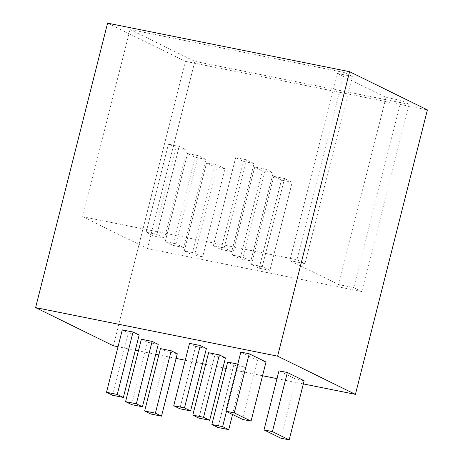 <?xml version="1.0" encoding="UTF-8"?>
<svg xmlns="http://www.w3.org/2000/svg" width="463" height="463" viewBox="0 0 463 463"><rect width="100%" height="100%" fill="white"/><g stroke="black" fill="none" stroke-linecap="round" stroke-linejoin="round"><path stroke-width="0.35" stroke-dasharray="2.31 1.74" d="M304.145 380.754L295.741 379.07L278.963 370.828M206.382 348.517L195.629 346.359L189.523 343.361M225.452 357.882L214.693 355.723L208.593 352.725M237.785 364.121L244.522 367.246L233.763 365.087L227.663 362.089M303.346 383.92L276.99 378.63M262.538 375.73L226.06 368.415M222.946 367.79L205.659 364.323M202.539 363.698L185.258 360.231M176.119 358.397L158.832 354.93M155.718 354.305L138.431 350.838M135.318 350.213L118.03 346.746M177.294 353.761L166.535 351.602L160.435 348.604M158.224 344.397L147.471 342.238L141.365 339.24M139.155 335.033L128.401 332.874L122.296 329.876M266.005 362.025L257.602 360.341L240.824 352.106M113.4 345.815L185.379 61.353L107.584 23.15M185.379 61.353L427.395 109.899M337.197 73.42L352.326 76.453L344.316 72.517L130.034 29.534L194.865 61.371L409.147 104.354L401.143 100.425L386.015 97.386L337.197 73.42L289.832 260.617L338.65 284.583L353.773 287.616L361.782 291.551L147.494 248.567L82.663 216.73L130.034 29.534M242.653 419.437L257.602 360.341M226.465 411.491L238.416 364.248M232.565 414.483L244.522 367.246M280.786 438.166L295.741 379.07M131.677 404.639L147.471 342.238M112.613 395.275L128.401 332.874M233.763 365.087L217.975 427.482M195.629 346.359L179.835 408.76M214.693 355.723L198.905 418.124M150.747 413.997L166.535 351.602M352.326 76.453L304.961 263.65L289.832 260.617M82.663 216.73L296.951 259.714L304.961 263.65M296.951 259.714L344.316 72.517M147.494 248.567L194.865 61.371M409.147 104.354L361.782 291.551M353.773 287.616L401.143 100.425M338.65 284.583L386.015 97.386M164.533 238.138L156.905 234.394L146.146 232.235L153.774 235.98L164.533 238.138L186.821 150.047L176.067 147.888L168.439 144.143L179.193 146.302L156.905 234.394M183.603 247.502L175.975 243.758L165.216 241.599L172.844 245.344L183.603 247.502L205.89 159.411L195.137 157.252L187.509 153.508L198.262 155.666L205.89 159.411M202.667 256.867L195.039 253.122L184.286 250.963L191.913 254.708L202.667 256.867L224.96 168.775L214.201 166.616L206.573 162.872L217.332 165.025L224.96 168.775M269.894 270.351L262.266 266.607L251.513 264.448L259.141 268.193L269.894 270.351L292.188 182.26L281.429 180.101L273.801 176.357L284.56 178.515L292.188 182.26M250.824 260.987L243.202 257.243L232.443 255.084L240.071 258.829L250.824 260.987L273.118 172.896L262.359 170.737L254.731 166.993L265.49 169.151L243.202 257.243M231.76 251.623L224.133 247.879L213.374 245.72L221.001 249.464L231.76 251.623L254.048 163.532L243.295 161.373L235.667 157.628L246.42 159.787L254.048 163.532M217.332 165.025L195.039 253.122M232.443 255.084L254.731 166.993M198.262 155.666L175.975 243.758M146.146 232.235L168.439 144.143M153.774 235.98L176.067 147.888M246.42 159.787L224.133 247.879M165.216 241.599L187.509 153.508M213.374 245.72L235.667 157.628M221.001 249.464L243.295 161.373M265.49 169.151L273.118 172.896M251.513 264.448L273.801 176.357M259.141 268.193L281.429 180.101M284.56 178.515L262.266 266.607M184.286 250.963L206.573 162.872M191.913 254.708L214.201 166.616M179.193 146.302L186.821 150.047M240.071 258.829L262.359 170.737M172.844 245.344L195.137 157.252"/><path stroke-width="0.69" d="M35.605 307.611L107.584 23.15L349.6 71.696L427.395 109.899L355.416 394.36L277.621 356.163L35.605 307.611L113.4 345.815L118.03 346.746M277.621 356.163L349.6 71.696M287.367 372.512L304.145 380.754L289.19 439.85L272.412 431.609L287.367 372.512L278.963 370.828L264.008 429.924L280.786 438.166L289.19 439.85M200.282 345.52L206.382 348.517L190.594 410.918L184.494 407.92L200.282 345.52L189.523 343.361L173.735 405.762L184.494 407.92M219.352 354.884L225.452 357.882L209.664 420.277L203.558 417.285L219.352 354.884L208.593 352.725L192.805 415.126L203.558 417.285M211.875 424.49L222.628 426.649L228.734 429.641L217.975 427.482L211.875 424.49L227.663 362.089L237.785 364.121M355.416 394.36L303.346 383.92M276.99 378.63L262.538 375.73M226.06 368.415L222.946 367.79M205.659 364.323L202.539 363.698M185.258 360.231L176.119 358.397M158.832 354.93L155.718 354.305M138.431 350.838L135.318 350.213M160.435 348.604L171.188 350.763L177.294 353.761L161.506 416.156L150.747 413.997L144.647 411.005L160.435 348.604M141.365 339.24L152.124 341.399L158.224 344.397L142.436 406.792L131.677 404.639L125.577 401.641L141.365 339.24M122.296 329.876L133.055 332.035L139.155 335.033L123.366 397.433L112.613 395.275L106.507 392.277L122.296 329.876M249.227 353.79L266.005 362.025L251.056 421.122L234.272 412.886L249.227 353.79L240.824 352.106L225.869 411.196L242.653 419.437L251.056 421.122M222.628 426.649L226.465 411.491M228.734 429.641L232.565 414.483M234.272 412.886L225.869 411.196M133.055 332.035L117.266 394.435L106.507 392.277M190.594 410.918L179.835 408.76L173.735 405.762M152.124 341.399L136.336 403.8L125.577 401.641M209.664 420.277L198.905 418.124L192.805 415.126M171.188 350.763L155.4 413.164L144.647 411.005M272.412 431.609L264.008 429.924M136.336 403.8L142.436 406.792M117.266 394.435L123.366 397.433M155.4 413.164L161.506 416.156"/></g></svg>
